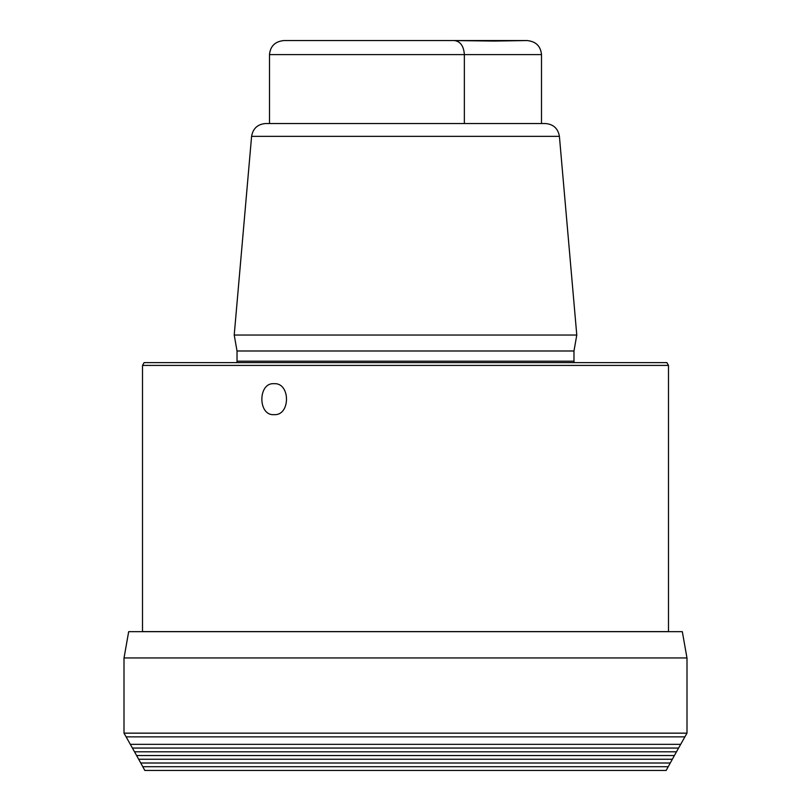 <?xml version="1.0" encoding="UTF-8"?>
<svg xmlns="http://www.w3.org/2000/svg" width="811" height="811" viewBox="0 0 811 811"><rect width="100%" height="100%" fill="white"/><g stroke="black" fill="none" stroke-linecap="round" stroke-linejoin="round"><path stroke-width="1.22" d="M405.5 631.617L142.513 631.617L142.513 365.416L668.487 365.416L668.487 631.617L405.5 631.617M274.006 383.704C290.642 382.407 290.662 415.921 274.006 414.644C257.797 415.962 257.827 382.366 274.006 383.704M668.487 365.416L666.865 362.608L144.135 362.608L142.513 365.416M573.975 361.199L573.975 350.991L237.025 350.991L237.025 361.199L573.975 361.199L574.158 362.608M237.025 350.991L234.217 335.044L576.783 335.044L573.975 350.991M356.576 40.55L527.079 40.55C535.868 41.412 540.673 46.105 541.505 54.611L464.358 54.611L464.358 123.525L265.602 123.525L545.397 123.525C553.376 124.195 558.039 128.473 559.408 136.36L251.592 136.36L234.217 335.044M541.505 54.611L541.505 123.525M269.495 54.611L464.358 54.611C463.75 46.105 460.445 41.412 454.424 40.55L283.921 40.55C275.132 41.422 270.327 46.105 269.495 54.611L269.495 123.525M508.152 40.55L334.781 40.55M527.079 40.55L494.021 41.067L454.424 40.55M302.848 40.55L476.219 40.55M142.797 766.709L144.814 770.45L666.186 770.45L668.203 766.709L142.797 766.709L140.739 762.999L670.261 762.999L672.339 759.258L138.661 759.258L136.603 755.538L674.397 755.538L676.475 751.797L134.525 751.797L132.416 748.056L678.584 748.056L680.672 744.346L130.328 744.346L126.111 736.864L684.889 736.864L686.998 733.154L124.002 733.154L124.002 657.944M405.5 657.944L686.968 657.944L682.325 631.668L128.675 631.668L124.032 657.944L405.5 657.944M237.025 361.199L236.842 362.608M559.408 136.36L576.783 335.044M251.592 136.36C252.961 128.473 257.624 124.195 265.602 123.525M140.739 762.999L138.661 759.258M672.339 759.258L674.397 755.538M136.603 755.538L134.525 751.797M676.475 751.797L678.584 748.056M132.416 748.056L130.328 744.346M680.672 744.346L684.889 736.864M126.111 736.864L124.002 733.154M686.998 733.154L686.998 657.944M668.203 766.709L670.261 762.999"/></g></svg>
